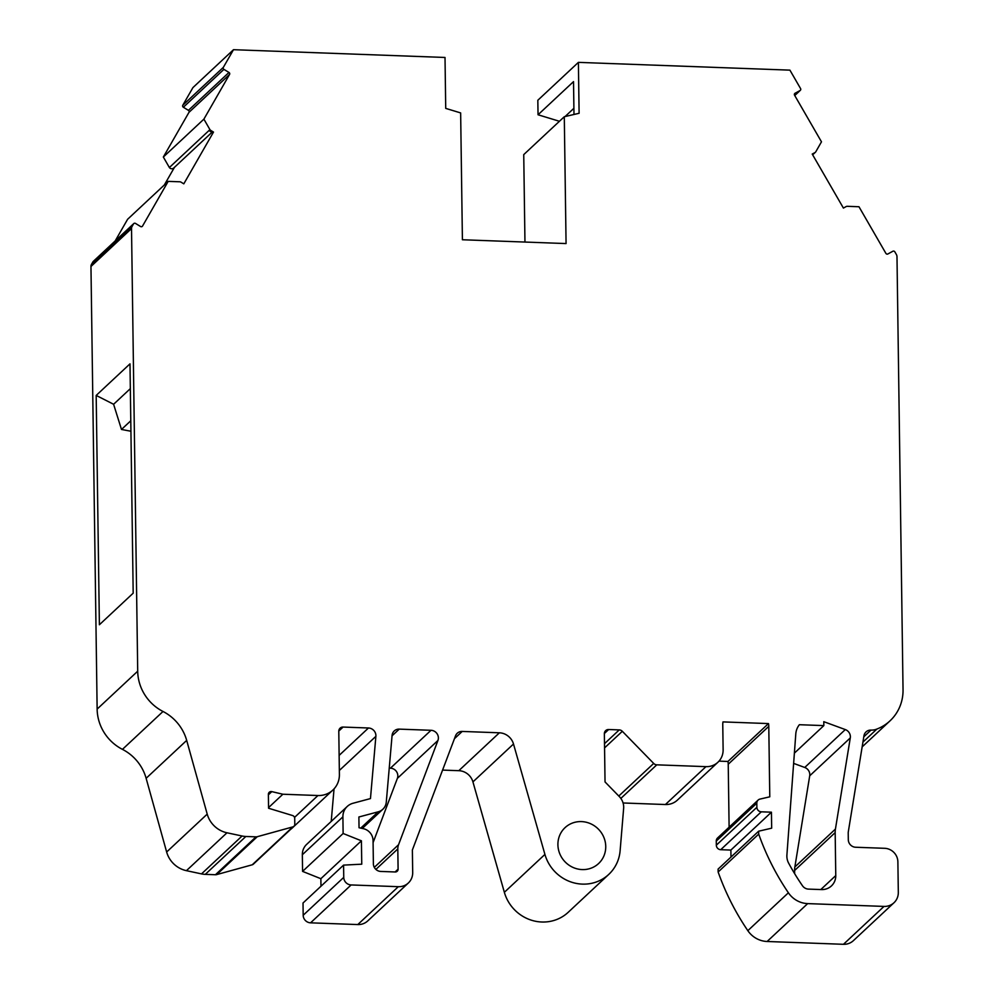 <?xml version="1.0" encoding="UTF-8"?>
<svg xmlns="http://www.w3.org/2000/svg" width="994" height="994" viewBox="0 0 994 994"><rect width="100%" height="100%" fill="white"/><g stroke="black" fill="none" stroke-linecap="round" stroke-linejoin="round"><path stroke-width="1.49" d="M557.907 844.701A24.564 23.347 47 0 0 572.73 867.302A24.564 23.347 47 0 0 598.599 863.537A24.564 23.347 47 0 0 605.744 846.466A24.564 23.347 47 0 0 590.921 823.877A24.564 23.347 47 0 0 565.064 827.629A24.564 23.347 47 0 0 557.907 844.701M794.653 873.676L794.604 870.483L835.171 832.599L835.768 875.577A14.885 14.152 -133 0 1 831.431 885.927A14.885 14.152 -133 0 1 821.479 889.58L808.47 889.108A7.443 7.07 -133 0 1 802.481 885.766A230.161 218.779 47 0 1 788.689 863.252A14.885 14.152 -133 0 1 786.863 856.294A14.885 14.152 -133 0 1 786.9 855.039L795.796 733.895A17.867 16.985 -133 0 1 799.375 724.713L823.84 725.608L823.79 721.681L845.298 729.571A7.443 7.07 -133 0 1 850.28 737.921L835.432 829.071L794.865 866.954L809.712 775.805A7.443 7.07 47 0 0 804.742 767.467L793.634 763.392M203.894 119.143L163.339 157.027L188.972 112.347A1.491 1.416 47 0 0 188.425 110.346L183.356 107.253L223.911 69.369L228.98 72.45A1.491 1.416 -133 0 1 229.539 74.463L203.894 119.143L209.933 129.642L169.378 167.526A2.982 2.833 47 0 0 173.702 168.036L211.871 132.388M290.695 829.307A22.328 21.222 47 0 0 292.335 827.927L332.903 790.031A22.328 21.222 -133 0 0 339.401 774.512L338.792 731.261A4.461 4.249 -133 0 1 343.079 727.061L368.476 727.993A7.53 7.157 -133 0 1 375.881 736.343L370.464 798.58L353.044 803.251A14.947 14.214 -133 0 0 347.254 806.445A14.947 14.214 -133 0 0 342.905 816.844L343.129 833.494L361.418 840.812L361.754 864.184L343.576 865.115L343.75 877.379L303.182 915.263L303.021 902.999L343.576 865.115M604.501 743.674L619.237 729.907L608.651 729.521A4.461 4.249 -133 0 0 604.364 733.721L605.035 781.93L619.299 796.554A14.885 14.152 -133 0 1 623.685 806.991A14.885 14.152 -133 0 1 623.636 808.395L620.119 850.715A39.449 37.499 -133 0 1 608.763 874.409A39.449 37.499 -133 0 1 544.923 854.418L513.5 744.009A14.885 14.152 -133 0 0 499.361 732.802L462.21 731.435A7.443 7.07 -133 0 0 455.525 735.833L412.373 849.994L412.696 872.62A14.947 14.214 -133 0 1 408.335 883.007A14.947 14.214 -133 0 1 398.333 886.685L351.13 884.946A7.48 7.107 -133 0 1 343.75 877.379M233.491 49.7L223.352 67.356L182.797 105.24L192.935 87.584L233.491 49.7L445.014 57.466L445.722 108.383L460.644 112.918L462.409 239.753L566.071 243.567L564.294 116.733L579.104 113.279L578.396 62.373L789.919 70.139L800.555 88.553A1.491 1.416 -133 0 1 800.058 90.529L795.076 93.25A1.491 1.416 -133 0 0 794.566 95.213L821.479 141.819L815.726 151.883A2.982 2.833 -133 0 1 814.881 152.629L812.222 154.07L843.409 208.069L846.056 206.628A2.982 2.833 -133 0 1 847.149 206.305L858.978 206.752L885.89 253.358A1.491 1.416 47 0 0 887.878 253.967L892.861 251.246A1.491 1.416 -133 0 1 894.849 251.855L896.377 254.501A4.461 4.249 -133 0 1 896.986 256.7L903.037 689.799A44.668 42.456 -133 0 1 890.028 720.836A44.668 42.456 -133 0 1 876.919 729.037A14.885 14.152 -133 0 1 870.992 730.093A7.443 7.07 -133 0 0 863.948 735.846L848.304 831.816A7.443 7.07 -133 0 0 848.217 833.071L848.304 839.706A7.443 7.07 -133 0 0 855.66 847.248L884.648 848.304A13.394 12.736 -133 0 1 897.88 861.873L898.315 892.401A14.885 14.152 -133 0 1 893.979 902.751A14.885 14.152 -133 0 1 884.014 906.416L807.675 903.608A23.819 22.638 -133 0 1 788.391 892.786A246.537 234.335 -133 0 1 758.708 834.103L718.14 871.999A246.537 234.335 47 0 0 747.836 930.67L788.391 892.786M375.881 869.402L397.811 848.913L398.097 869.166A2.994 2.845 -133 0 1 395.227 871.974L380.764 871.44A7.48 7.107 -133 0 1 373.384 863.873L373.061 840.514A11.965 11.369 -133 0 0 363.27 828.661L359.045 827.754L358.884 816.993L378.217 811.812A11.965 11.369 -133 0 0 386.281 802.108L392.083 735.423A7.48 7.107 -133 0 1 399.24 729.124L431.011 730.292A7.48 7.107 -133 0 1 437.932 740.48L398.544 844.726L374.303 867.364M397.811 848.913A11.965 11.369 -133 0 1 398.544 844.726M835.171 832.599A20.837 19.805 -133 0 1 835.432 829.071M223.911 69.369A1.491 1.416 -133 0 1 223.352 67.356M207.212 814.123L166.644 852.007A25.31 24.055 47 0 0 186.425 870.669L226.98 832.786A25.31 24.055 -133 0 1 207.212 814.123L186.686 740.406A44.668 42.456 47 0 0 163.016 711.48A44.668 42.456 -133 0 1 137.706 671.198L97.139 709.095L90.963 266.479A4.461 4.249 -133 0 1 91.51 264.317L92.976 261.77L133.531 223.886A1.491 1.416 -133 0 1 135.507 223.426L140.564 226.52A1.491 1.416 -133 0 0 142.54 226.06L168.185 181.38L180.001 181.79A2.982 2.833 -133 0 1 181.107 182.2L183.803 183.84L213.499 132.078L210.815 130.438A2.982 2.833 -133 0 1 209.933 129.642M133.531 223.886L132.078 226.421L91.51 264.317M137.706 671.198L131.519 228.583A4.461 4.249 -133 0 1 132.078 226.421M226.98 832.786L242.076 836.004L201.509 873.888A22.328 21.222 47 0 0 205.286 874.36L245.853 836.476A22.328 21.222 -133 0 1 242.076 836.004M245.853 836.476L256.005 836.849L215.45 874.732L205.286 874.36M268.392 794.815L271.809 791.622A2.982 2.833 -133 0 0 268.38 794.343L268.579 808.246L292.534 815.527A2.982 2.833 -133 0 1 294.721 818.422L294.796 824.2A2.982 2.833 -133 0 1 292.795 826.909L257.284 836.699A4.461 4.249 -133 0 1 256.005 836.849M271.809 791.622L282.868 794.231L317.956 795.523L294.535 817.416M332.903 790.031A22.328 21.222 -133 0 1 317.956 795.523M619.237 729.907A4.461 4.249 -133 0 1 622.331 731.298L653.692 763.442L618.802 796.032M718.997 761.131L727.931 761.466L768.486 723.582L722.986 721.905A14.885 14.152 -133 0 0 722.762 724.651L723.123 749.836A17.867 16.985 -133 0 1 717.916 762.249A17.867 16.985 -133 0 1 705.964 766.647L656.785 764.833A4.461 4.249 -133 0 1 653.692 763.442M768.486 723.582A14.885 14.152 -133 0 1 768.784 726.341L769.778 796.815L759.988 799.089A4.461 4.249 -133 0 0 756.819 803.189L756.881 807.29L716.326 845.173A4.461 4.249 47 0 0 720.725 849.696L761.292 811.812A4.461 4.249 -133 0 1 756.881 807.29M761.292 811.812L771.443 812.185L771.667 828.176L758.658 831.195L758.708 834.103M373.085 842.626L397.376 778.364A7.48 7.107 47 0 0 390.456 768.176L389.238 768.138M559.436 121.28L538.04 114.77L537.829 100.257L578.396 62.373M538.04 114.77L573.526 81.62L573.985 114.472M524.956 242.051L523.739 154.617L564.294 116.733M210.815 130.438L209.97 131.233L212.654 132.873L213.499 132.078M174.459 167.327L164.333 184.971M115.18 240.946L127.617 219.264L168.185 181.38M99.388 624.754L133.184 593.182L129.99 363.854L96.182 395.426L99.388 624.754M97.139 709.095A44.668 42.456 47 0 0 122.448 749.364L163.016 711.48M166.644 852.007L146.13 778.302A44.668 42.456 47 0 0 122.448 749.364M293.938 826.275L253.371 864.159A2.982 2.833 -133 0 1 252.24 864.792L216.729 874.583A4.461 4.249 -133 0 1 215.45 874.732M268.566 807.6L282.868 794.231M331.213 821.429L334.046 788.863M408.335 883.007L367.78 920.891A14.947 14.214 -133 0 1 357.778 924.569L310.563 922.83A7.48 7.107 -133 0 1 303.182 915.263M544.923 854.418L504.356 892.301L472.933 781.893A14.885 14.152 47 0 0 458.806 770.685L442.566 770.089M504.356 892.301A39.449 37.499 47 0 0 568.195 912.306L608.763 874.409M705.964 766.647L665.408 804.531L623.076 802.978M665.408 804.531A17.867 16.985 47 0 0 677.361 800.133L717.916 762.249M729.111 827.182L728.229 764.237A14.885 14.152 47 0 0 727.931 761.466M893.979 902.751L853.411 940.635A14.885 14.152 -133 0 1 843.459 944.3L767.119 941.492A23.819 22.638 -133 0 1 747.836 930.67M876.919 729.037L862.916 742.12M812.371 154.319L814.881 152.629M794.604 870.483A20.837 19.805 -133 0 1 794.865 866.954M718.14 871.999L718.103 869.091L758.658 831.195M730.975 857.064L730.876 850.069L720.725 849.696M716.326 845.173L716.264 841.073L756.819 803.189M758.124 800.083L717.569 837.979A4.461 4.249 47 0 0 716.264 841.073M320.975 886.238L320.863 878.696L302.574 871.39L302.338 854.728L342.905 816.844M347.254 806.445L306.699 844.341A14.947 14.214 47 0 0 302.338 854.728M201.509 873.888L186.425 870.669M133.78 223.575L93.225 261.459A1.491 1.416 47 0 0 92.976 261.77M169.378 167.526L163.339 157.027M182.797 105.24A1.491 1.416 47 0 0 183.356 107.253M130.922 431.247L121.479 429.458L113.602 404.272L96.182 395.426M113.602 404.272L130.338 388.642M794.392 753.129L823.84 725.608M573.898 108.296L565.064 116.559M130.786 420.773L121.479 429.458M343.129 833.494L302.574 871.39M730.876 850.069L771.443 812.185M361.418 840.812L320.863 878.696M188.425 110.346L228.98 72.45M368.476 727.993L339.128 755.403M800.058 90.529L794.728 95.499M392.046 735.833L399.24 729.124M431.011 730.292L390.456 768.176M397.376 778.364L437.932 740.48M809.712 775.805L850.28 737.921M835.768 875.577L820.795 889.555M188.972 112.347L229.539 74.463M90.963 266.479L131.519 228.583M186.686 740.406L146.13 778.302M216.729 874.583L257.284 836.699M292.795 826.909L252.24 864.792M338.792 731.062L343.079 727.061M339.339 770.474L375.881 736.343M310.563 922.83L351.13 884.946M398.333 886.685L357.778 924.569M454.432 738.704L462.21 731.435M499.361 732.802L458.806 770.685M472.933 781.893L513.5 744.009M604.563 747.898L622.331 731.298M620.852 798.406L656.785 764.833M728.229 764.237L768.784 726.341M767.119 941.492L807.675 903.608M884.014 906.416L843.459 944.3M378.217 811.812L360.747 828.126M804.742 767.467L845.298 729.571M608.651 729.521L604.364 733.522M870.992 730.093L863.786 736.84M398.097 869.166L395.09 871.974M794.753 95.536L800.332 90.33M862.146 746.892L890.028 720.836M382.852 809.253L362.288 828.449M812.657 154.815L815.428 152.231"/></g></svg>
